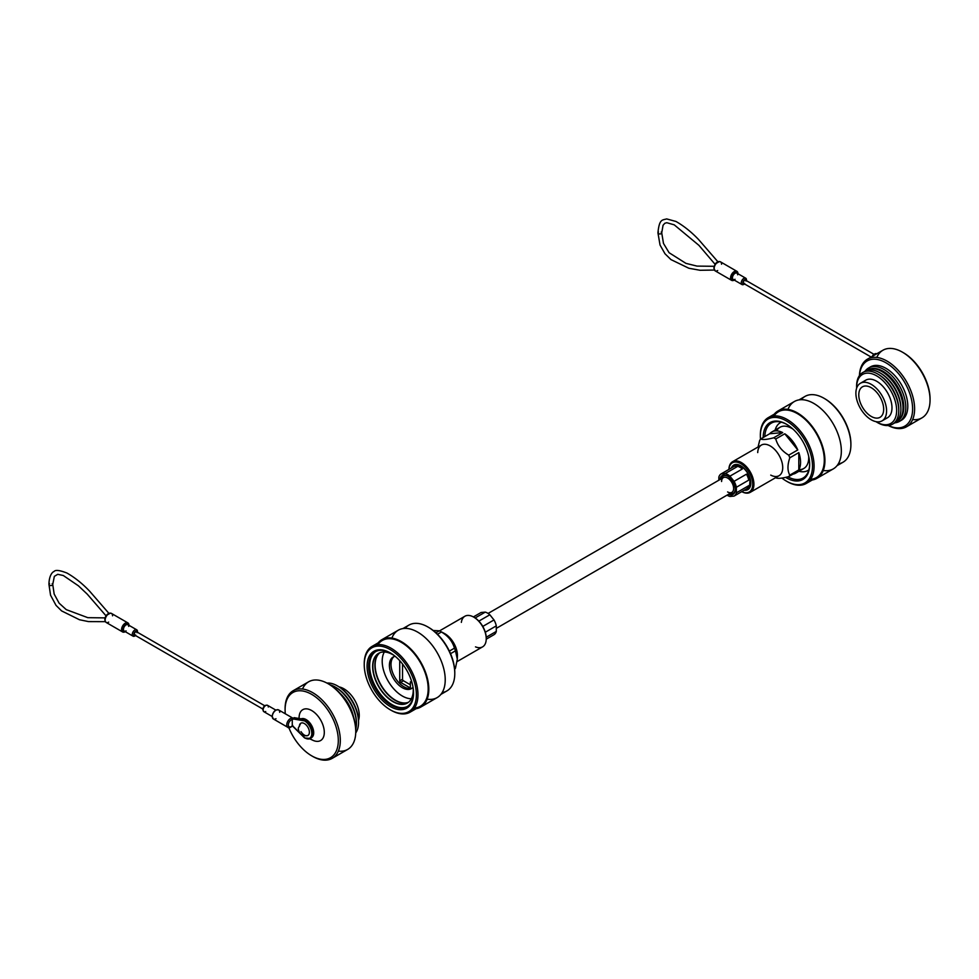 <?xml version="1.0" encoding="UTF-8"?>
<svg xmlns="http://www.w3.org/2000/svg" width="979" height="979" viewBox="0 0 979 979"><rect width="100%" height="100%" fill="white"/><g stroke="black" fill="none" stroke-linecap="round" stroke-linejoin="round"><path stroke-width="1.47" d="M727.605 491.935A8.517 4.919 -120 0 0 731.864 492.364A8.517 4.919 -120 0 0 733.173 485.535A8.517 4.919 -120 0 0 727.605 478.033A8.517 4.919 -120 0 0 723.346 477.617A8.517 4.919 -120 0 0 721.584 481.509M838.305 463.838A37.997 21.942 -120 0 0 843.029 462.223A37.997 21.942 -120 0 0 850.898 444.833A37.997 21.942 -120 0 0 824.037 398.294L824.832 398.759A36.859 21.281 60 0 1 850.898 443.903A36.859 21.281 60 0 1 850.898 444.356M824.832 398.759L824.037 398.294A37.997 21.942 -120 0 0 805.032 396.409A37.997 21.942 -120 0 0 801.263 399.701M781.915 478.07A36.859 21.281 -120 0 0 786.418 481.13A36.859 21.281 -120 0 0 812.497 466.077A36.859 21.281 -120 0 0 786.418 420.933A36.859 21.281 -120 0 0 760.353 435.985A36.859 21.281 -120 0 0 760.499 439.204M787.226 481.595L786.418 481.13L787.226 481.595A37.997 21.942 60 0 0 806.219 483.479L816.425 477.581A37.997 21.942 60 0 1 810.624 479.318M760.365 435.52A37.997 21.942 60 0 1 760.353 435.055A37.997 21.942 60 0 1 768.221 417.666A37.997 21.942 60 0 1 787.226 419.538A37.997 21.942 60 0 1 812.044 453.032A37.997 21.942 60 0 1 806.219 483.479M763.192 437.515A32.845 18.968 60 0 1 786.418 424.213A32.845 18.968 60 0 1 809.645 464.438A32.845 18.968 60 0 1 786.418 477.85A32.845 18.968 60 0 1 785.623 477.373M786.822 424.445A31.72 18.307 -120 0 0 771.366 423.099A31.72 18.307 -120 0 0 764.819 436.585M774.022 415.928A37.997 21.942 60 0 1 778.427 411.767A37.997 21.942 60 0 1 797.432 413.652A37.997 21.942 60 0 1 822.25 447.134A37.997 21.942 60 0 1 816.425 477.581M774.254 414.178A38.903 22.456 60 0 1 777.975 410.984A38.903 22.456 60 0 1 797.432 412.918A38.903 22.456 60 0 1 822.837 447.195A38.903 22.456 60 0 1 816.878 478.364A38.903 22.456 60 0 1 812.252 479.991M787.997 409.393A38.903 22.456 60 0 1 794.385 401.512A38.903 22.456 60 0 1 813.83 403.446A38.903 22.456 60 0 1 839.248 437.723A38.903 22.456 60 0 1 833.288 468.892A38.903 22.456 60 0 1 823.266 470.495M787.875 476.834A31.72 18.307 -120 0 0 803.086 478.033A31.72 18.307 -120 0 0 809.645 463.973M728.914 469.406A17.683 10.206 60 0 1 732.573 461.709A17.683 10.206 60 0 1 741.409 462.577A17.683 10.206 60 0 1 752.961 478.168A17.683 10.206 60 0 1 750.257 492.327A17.683 10.206 60 0 1 741.752 491.654A16.839 9.717 -120 0 0 752.704 483.663A16.839 9.717 -120 0 0 740.809 463.618A16.839 9.717 -120 0 0 728.951 469.382M731.423 467.95A14.147 8.162 60 0 1 733.736 465.111A14.147 8.162 60 0 1 740.809 465.808A14.147 8.162 60 0 1 750.049 478.278A14.147 8.162 60 0 1 747.883 489.61A14.147 8.162 60 0 1 744.273 490.198M757.722 452.579A17.683 10.206 60 0 1 761.381 445.078A17.683 10.206 60 0 1 770.216 445.947A17.683 10.206 60 0 1 781.768 461.525A17.683 10.206 60 0 1 779.064 475.696A17.683 10.206 60 0 1 770.742 475.109M758.064 446.987L759.667 440.428A23.79 13.743 60 0 1 760.707 438.959L769.714 433.746A23.79 13.743 60 0 1 771.844 431.972A23.79 13.743 60 0 1 782.71 432.596L773.704 437.797A23.79 13.743 60 0 1 774.732 438.347A23.79 13.743 60 0 1 775.76 438.984C777.693 445.788 782.025 451.172 788.756 455.149A23.79 13.743 60 0 1 789.796 457.817C787.373 465.001 787.373 470.777 789.796 475.133A23.79 13.743 60 0 1 788.756 476.602C782.001 478.388 777.669 478.78 775.76 477.764A23.79 13.743 60 0 1 775.613 477.691M776.653 430.87A23.79 13.743 60 0 1 780.006 427.26A23.79 13.743 60 0 1 791.901 428.435A23.79 13.743 60 0 1 793.027 429.132M808.691 456.263A23.79 13.743 60 0 1 803.808 468.476A23.79 13.743 60 0 1 798.999 469.577M808.874 469.834A27.583 15.921 60 0 1 807.859 470.507A27.583 15.921 60 0 1 798.986 471.254M775.76 438.984L784.779 433.783A23.79 13.743 60 0 1 797.775 449.948L784.779 433.783M788.756 455.149L797.775 449.948M789.796 457.817L798.803 452.604A23.79 13.743 60 0 1 798.803 469.932L798.803 452.604M789.796 475.133L798.803 469.932M788.756 476.602L797.775 471.401A23.79 13.743 60 0 1 795.646 473.187A23.79 13.743 60 0 1 791.24 474.301M773.704 437.797C766.973 439.571 762.641 439.963 760.707 438.959M782.71 432.596L769.714 433.746M775.184 430.038A27.583 15.921 60 0 1 780.275 422.732A27.583 15.921 60 0 1 781.364 422.194M719.981 479.563A10.867 6.278 60 0 1 727.605 476.112L727.605 476.112A10.867 6.278 60 0 1 735.29 489.427A10.867 6.278 60 0 1 728.486 494.309M727.911 476.296A10.01 5.788 -120 0 0 723.2 475.965A10.01 5.788 -120 0 0 721.315 478.792M745.557 489.463A14.061 8.113 -120 0 0 748.678 489.047M749.779 478.107A12.849 7.416 -120 0 0 749.743 477.972A12.849 7.416 -120 0 0 747.785 473.42A12.849 7.416 -120 0 0 744.75 469.32A12.849 7.416 -120 0 0 743.636 468.243L744.75 469.32M750.085 484.899A12.849 7.416 -120 0 0 750.085 479.355L749.424 487.934A14.061 8.113 -120 0 1 749.119 488.374L746.463 488.925A12.849 7.416 -120 0 0 748.764 485.657L749.424 487.934M727.054 495.141A12.849 7.416 -120 0 0 727.605 495.472A12.849 7.416 -120 0 0 729.906 496.463L734.066 496.096A12.849 7.416 -120 0 0 736.367 492.816L748.764 485.657M740.014 467.338A12.849 7.416 -120 0 0 737.713 466.347L740.369 465.796A14.061 8.113 -120 0 1 740.675 465.967A14.061 8.113 -120 0 1 740.981 466.151L742.315 469.014A12.849 7.416 -120 0 0 740.014 467.338M749.119 476.283A14.061 8.113 -120 0 1 749.424 477.067L748.764 480.114L736.367 487.273A12.849 7.416 -120 0 0 734.066 481.338L746.463 474.179L749.119 476.283L747.785 473.42M748.764 480.114A12.849 7.416 -120 0 0 746.463 474.179M749.424 477.067L750.085 479.355L749.424 477.067M742.315 469.014L729.906 476.173A12.849 7.416 -120 0 0 725.304 473.518L737.713 466.347M740.981 466.151L743.636 468.243M718.843 480.212L718.843 477.152A12.849 7.416 -120 0 1 721.144 473.885L733.552 466.726L732.219 466.518L740.369 465.796M732.219 466.518A14.061 8.113 -120 0 0 731.913 466.959L731.692 467.791M746.463 488.925L734.066 496.096M739.035 465.588A12.849 7.416 -120 0 0 734.874 465.967M734.629 464.719A14.061 8.113 -120 0 0 733.161 466.31M729.832 493.538A10.01 5.788 -120 0 0 733.21 493.318A10.01 5.788 -120 0 0 735.278 489.072M729.906 476.173L734.066 481.338M721.144 473.885L725.304 473.518M736.367 487.273L736.367 492.816M912.648 419.563A39.038 22.541 -120 0 0 921.961 417.862A39.038 22.541 -120 0 0 930.05 399.983A39.038 22.541 -120 0 0 902.442 352.171L903.446 352.746A37.63 21.722 60 0 1 930.05 398.832A37.63 21.722 60 0 1 930.05 399.395M903.446 352.746L902.442 352.171A39.038 22.541 -120 0 0 882.923 350.237A39.038 22.541 -120 0 0 876.792 357.445M888.345 425.498A37.63 21.722 -120 0 0 912.575 407.533A37.63 21.722 -120 0 0 885.995 362.817A37.63 21.722 -120 0 0 859.489 375.532M859.415 375.642A39.038 22.541 60 0 1 867.48 359.146A39.038 22.541 60 0 1 886.998 361.08A39.038 22.541 60 0 1 912.501 395.492A39.038 22.541 60 0 1 906.517 426.783A39.038 22.541 60 0 1 888.21 425.51M899.774 419.171A29.419 16.986 -120 0 0 901.561 395.124A29.419 16.986 -120 0 0 882.997 371.249A29.419 16.986 -120 0 0 870.686 368.802M865.155 371.151A30.838 17.806 60 0 1 868.581 367.994A30.838 17.806 60 0 1 884 369.511A30.838 17.806 60 0 1 904.143 396.691A30.838 17.806 60 0 1 899.42 421.398A30.838 17.806 60 0 1 894.965 422.793M871.237 387.696A17.598 10.157 -120 0 0 862.438 386.827A17.598 10.157 -120 0 0 859.733 400.925A17.598 10.157 -120 0 0 871.237 416.43A17.598 10.157 -120 0 0 880.035 417.311A17.598 10.157 -120 0 0 882.728 403.201A17.598 10.157 -120 0 0 871.237 387.696M869.609 367.468A30.838 17.806 60 0 1 870.576 366.831A30.838 17.806 60 0 1 885.995 368.361A30.838 17.806 60 0 1 906.138 395.54A30.838 17.806 60 0 1 901.414 420.248A30.838 17.806 60 0 1 900.386 420.774M882.997 372.179A28.293 16.337 60 0 1 883.376 372.399A28.293 16.337 60 0 1 902.993 406.383A28.293 16.337 60 0 1 903.005 406.983M865.999 370.735A29.823 17.218 60 0 1 881.932 371.543A29.823 17.218 60 0 1 882.336 371.775A29.823 17.218 60 0 1 903.017 407.594A29.823 17.218 60 0 1 895.748 422.255M880.88 373.403A28.293 16.337 60 0 1 881.259 373.623A28.293 16.337 60 0 1 900.876 407.607A28.293 16.337 60 0 1 900.876 408.206M863.882 371.959A29.823 17.218 60 0 1 879.815 372.766A29.823 17.218 60 0 1 880.219 372.999A29.823 17.218 60 0 1 900.9 408.818A29.823 17.218 60 0 1 893.631 423.479M878.75 374.627A28.293 16.337 60 0 1 879.142 374.847A28.293 16.337 60 0 1 898.759 408.83A28.293 16.337 60 0 1 898.759 409.43M856.625 387.243A29.823 17.218 60 0 1 856.613 386.632A29.823 17.218 60 0 1 877.698 373.99A29.823 17.218 60 0 1 878.102 374.223A29.823 17.218 60 0 1 898.771 410.042A29.823 17.218 60 0 1 877.698 422.683A29.823 17.218 60 0 1 877.294 422.451A29.823 17.218 60 0 1 876.903 422.206M856.637 388.161A28.293 16.337 60 0 1 856.637 387.843A28.293 16.337 60 0 1 876.633 375.85A28.293 16.337 60 0 1 896.642 410.495A28.293 16.337 60 0 1 876.633 422.047A28.293 16.337 60 0 1 876.254 421.827A28.293 16.337 60 0 1 875.972 421.655M871.237 384.343A21.697 12.531 60 0 1 885.408 403.47A21.697 12.531 60 0 1 882.079 420.86A21.697 12.531 60 0 1 871.237 419.783A21.697 12.531 60 0 1 857.053 400.656A21.697 12.531 60 0 1 860.382 383.278A21.697 12.531 60 0 1 871.237 384.343M863.429 382.299A21.697 12.531 60 0 1 865.779 380.158A21.697 12.531 60 0 1 876.633 381.235A21.697 12.531 60 0 1 890.817 400.35A21.697 12.531 60 0 1 887.488 417.739A21.697 12.531 60 0 1 884.441 418.706M721.547 264.22A5.238 3.023 120 0 0 720.471 261.834A5.238 3.023 120 0 0 719.345 261.589L716.359 263.314A5.238 3.023 120 0 0 714.156 268.503A5.238 3.023 120 0 0 715.233 270.902A5.238 3.023 120 0 0 716.371 271.134L717.668 270.534M744.664 283.384A1.897 1.089 -60 0 1 743.71 283.482A1.897 1.089 -60 0 1 743.416 281.964A1.897 1.089 -60 0 1 744.664 280.288A1.897 1.089 -60 0 1 745.606 280.202A1.897 1.089 -60 0 1 745.998 281.071M714.156 267.573A4.1 2.374 -60 0 1 715.882 263.51L716.359 263.314M719.345 261.589A1.126 0.857 -94 0 0 718.941 261.491L718.941 261.491A1.126 0.857 -94 0 0 718.488 261.711M390.303 706.544A32.845 18.968 60 0 1 367.076 666.32A32.845 18.968 60 0 1 390.303 652.907L390.303 652.907A32.845 18.968 60 0 1 413.53 693.132A32.845 18.968 60 0 1 390.303 706.544M390.707 653.14A31.72 18.307 -120 0 0 375.251 651.794A31.72 18.307 -120 0 0 370.392 677.211A31.72 18.307 -120 0 0 391.111 705.161A31.72 18.307 -120 0 0 406.97 706.728A31.72 18.307 -120 0 0 413.53 692.667M391.111 710.289L390.303 709.824A36.859 21.281 -120 0 0 416.381 694.772A36.859 21.281 -120 0 0 390.303 649.628A36.859 21.281 -120 0 0 364.237 664.68A36.859 21.281 -120 0 0 390.303 709.824L391.111 710.289A37.997 21.942 60 0 0 410.103 712.174A37.997 21.942 60 0 0 415.928 681.727A37.997 21.942 60 0 0 391.111 648.245A37.997 21.942 60 0 0 372.106 646.36A37.997 21.942 60 0 0 364.237 663.75A37.997 21.942 60 0 0 364.237 664.215M442.19 692.532A37.997 21.942 -120 0 0 446.913 690.917A37.997 21.942 -120 0 0 454.782 673.528A37.997 21.942 -120 0 0 427.921 626.988L428.716 627.453A36.859 21.281 60 0 1 454.782 672.597A36.859 21.281 60 0 1 454.782 673.05M428.716 627.453L427.921 626.988A37.997 21.942 -120 0 0 408.916 625.104A37.997 21.942 -120 0 0 405.147 628.396M379.754 652.76A28.721 16.582 -120 0 0 376.744 676.073A28.721 16.582 -120 0 0 395.186 700.352A28.721 16.582 -120 0 0 408.378 702.347M379.889 652.712A28.721 16.582 -120 0 0 377.025 676.048A28.721 16.582 -120 0 0 395.43 700.218A28.721 16.582 -120 0 0 408.488 702.261M427.15 699.19A38.903 22.456 -120 0 0 437.172 697.586A38.903 22.456 -120 0 0 443.132 666.418A38.903 22.456 -120 0 0 417.715 632.14A38.903 22.456 -120 0 0 398.269 630.207A38.903 22.456 -120 0 0 391.881 638.088M416.136 708.686A38.903 22.456 -120 0 0 420.762 707.058A38.903 22.456 -120 0 0 426.722 675.889A38.903 22.456 -120 0 0 401.317 641.612A38.903 22.456 -120 0 0 381.859 639.679A38.903 22.456 -120 0 0 378.139 642.873M414.509 708.013A37.997 21.942 -120 0 0 420.309 706.275A37.997 21.942 -120 0 0 426.134 675.828A37.997 21.942 -120 0 0 401.317 642.346A37.997 21.942 -120 0 0 382.312 640.462A37.997 21.942 -120 0 0 377.906 644.623M375.74 651.537A31.72 18.307 -120 0 0 371.482 677.089A31.72 18.307 -120 0 0 392.065 704.611A31.72 18.307 -120 0 0 407.435 706.446M394.109 655.465A28.721 16.582 -120 0 0 392.946 654.755A28.721 16.582 -120 0 0 378.592 653.336A28.721 16.582 -120 0 0 374.186 676.342A28.721 16.582 -120 0 0 392.946 701.649A28.721 16.582 -120 0 0 407.301 703.069A28.721 16.582 -120 0 0 413.224 688.567M378.714 653.262A28.721 16.582 -120 0 0 374.455 676.318A28.721 16.582 -120 0 0 393.191 701.515A28.721 16.582 -120 0 0 407.423 702.995M412.196 688.078A18.246 10.536 60 0 1 403.911 686.769A18.246 10.536 60 0 1 392.224 671.423A18.246 10.536 60 0 1 394.023 656.591M395.124 656.273A18.246 10.536 -120 0 0 393.191 656.995A18.246 10.536 -120 0 0 390.388 671.618A18.246 10.536 -120 0 0 402.308 687.699A18.246 10.536 -120 0 0 411.437 688.604A18.246 10.536 -120 0 0 413.028 687.282M384.343 651.99A28.44 16.41 -120 0 0 388.1 681.005A28.44 16.41 -120 0 0 411.339 698.749M399.726 660.654L399.726 680.846A1.248 0.722 -120 0 0 400.607 682.375L409.491 687.503A1.248 0.722 -120 0 0 410.372 686.989L410.372 681.959L412.073 682.938M402.528 663.982L402.528 679.23A1.248 0.722 -120 0 0 403.409 680.748L410.372 684.774M411.584 681.249L410.372 681.959M475.5 646.874A17.683 10.206 -120 0 0 482.574 646.874A17.683 10.206 -120 0 0 486.233 638.785A17.683 10.206 -120 0 0 473.738 617.125L474.338 617.468A16.839 9.717 60 0 1 486.233 638.088A16.839 9.717 60 0 1 486.233 638.43M474.338 617.468L473.738 617.125A17.683 10.206 -120 0 0 464.89 616.244A17.683 10.206 -120 0 0 461.354 622.375M457.291 657.472A17.683 10.206 -120 0 0 457.413 656.003A17.683 10.206 -120 0 0 444.919 633.756A17.683 10.206 -120 0 0 444.405 633.474A17.683 10.206 -120 0 0 443.866 633.193M457.413 656.003L457.303 659.161L455.468 650.827A23.79 13.743 -120 0 0 454.44 648.171C452.506 641.367 448.174 635.983 441.443 632.006A23.79 13.743 -120 0 0 440.415 631.369A23.79 13.743 -120 0 0 439.718 630.99A23.79 13.743 -120 0 0 439.375 630.806L435.936 632.801M457.303 659.161L455.468 668.155L454.574 668.669M454.648 669.379A23.79 13.743 -120 0 0 455.468 668.155M455.468 650.827L450.536 653.678M454.44 648.171L449.361 651.096M441.443 632.006L437.503 634.282M433.232 630.5L439.375 630.806M475.121 617.957L485.241 612.12A12.849 7.416 60 0 1 487.542 613.099A12.849 7.416 60 0 1 489.843 614.775L478.853 621.114M486.208 637.243L496.292 631.418A12.849 7.416 60 0 1 493.991 634.698L486.233 639.177M485.241 612.12L481.081 612.487L473.383 616.929M482.782 626.413L493.991 619.952A12.849 7.416 60 0 1 496.292 625.875L485.303 632.226M493.991 619.952L489.843 614.775M496.292 631.418L496.292 625.875M288.842 727.654A37.63 21.722 -120 0 0 311.701 755.837A37.63 21.722 -120 0 0 338.306 740.467A37.63 21.722 -120 0 0 311.701 694.38A37.63 21.722 -120 0 0 285.097 709.751A37.63 21.722 -120 0 0 285.305 713.789M312.705 756.412L311.701 755.837L312.705 756.412A39.038 22.541 60 0 0 332.224 758.346A39.038 22.541 60 0 0 338.208 727.054A39.038 22.541 60 0 0 312.705 692.655A39.038 22.541 60 0 0 293.174 690.721A39.038 22.541 60 0 0 285.097 708.588A39.038 22.541 60 0 0 285.097 709.175M338.355 751.126A39.038 22.541 -120 0 0 347.667 749.424A39.038 22.541 -120 0 0 355.756 731.558A39.038 22.541 -120 0 0 328.149 683.734L329.14 684.309A37.63 21.722 60 0 1 355.756 730.395A37.63 21.722 60 0 1 355.744 730.97M329.14 684.309L328.149 683.734A39.038 22.541 -120 0 0 308.618 681.8A39.038 22.541 -120 0 0 302.499 689.02M312.362 736.942A10.757 6.204 -120 0 0 312.827 728.143A10.757 6.204 -120 0 0 306.097 719.565A10.757 6.204 -120 0 0 301.128 718.831M311.701 739.659A17.83 10.292 -120 0 0 312.986 740.332A17.83 10.292 -120 0 0 324.282 731.631A17.83 10.292 -120 0 0 311.701 710.558A17.83 10.292 -120 0 0 299.158 716.383A17.83 10.292 -120 0 0 299.109 718.488M351.999 712.479A29.823 17.218 -120 0 0 342.785 696.522M353.419 716.481A28.293 16.337 -120 0 0 340.031 693.291M355.744 729.367A29.823 17.218 -120 0 0 356.405 723.175A29.823 17.218 -120 0 0 335.724 687.356A29.823 17.218 -120 0 0 335.332 687.123A29.823 17.218 -120 0 0 330.033 684.847M356.393 722.563A28.293 16.337 -120 0 0 356.393 721.964A28.293 16.337 -120 0 0 336.764 687.98A28.293 16.337 -120 0 0 336.384 687.76M355.732 732.941A29.823 17.218 -120 0 0 358.534 721.951A29.823 17.218 -120 0 0 337.853 686.132A29.823 17.218 -120 0 0 337.449 685.9A29.823 17.218 -120 0 0 326.937 683.073M358.51 721.339A28.293 16.337 -120 0 0 358.51 720.74A28.293 16.337 -120 0 0 338.893 686.756A28.293 16.337 -120 0 0 338.514 686.536M358.498 720.409A21.697 12.531 -120 0 0 343.91 688.8A21.697 12.531 -120 0 0 339.162 686.928M299.39 726.442A7.073 4.087 60 0 1 300.761 723.261A7.073 4.087 60 0 1 306.231 725.035A7.073 4.087 60 0 1 309.388 732.219A7.073 4.087 60 0 1 307.822 735.51A7.073 4.087 60 0 1 301.006 731.631M109.501 613.307A1.126 0.857 86 0 1 110.346 613.184L106.895 615.106A4.1 2.374 -60 0 0 105.181 619.597M290.861 726.785A5.238 3.023 -60 0 1 287.814 727.324A5.238 3.023 -60 0 1 286.737 724.925A5.238 3.023 -60 0 1 292.268 718.023L306.17 719.957A10.328 5.96 60 0 1 313.402 732.781M107.372 614.91A5.238 3.023 120 0 0 105.157 620.099A5.238 3.023 120 0 0 106.246 622.497A5.238 3.023 120 0 0 107.372 622.73L108.681 622.13M135.665 634.979A1.897 1.089 -60 0 1 134.723 635.077A1.897 1.089 -60 0 1 134.429 633.56A1.897 1.089 -60 0 1 135.665 631.883A1.897 1.089 -60 0 1 136.619 631.798A1.897 1.089 -60 0 1 137.011 632.667M292.268 718.023L292.268 725.463L299.831 733.063M293.064 718.158L305.693 719.675A10.891 6.29 -120 0 1 312.815 729.282A10.891 6.29 -120 0 1 311.138 738.007A10.891 6.29 -120 0 1 310.735 738.215M304.64 737.97L310.343 738.472A10.891 6.29 60 0 0 312.02 729.747A10.891 6.29 60 0 0 304.897 720.14L304.567 720.874L292.525 718.855M305.999 719.663C313.561 726.296 315.287 732.414 311.138 738.007L310.343 738.472A10.891 6.29 60 0 1 304.897 737.933L304.567 737.738A10.328 5.96 -120 0 0 311.799 733.479A10.328 5.96 -120 0 0 304.567 720.874M737.933 273.704A4.662 2.692 120 0 0 734.458 272.382A4.662 2.692 120 0 0 731.362 277.975A4.662 2.692 120 0 0 734.25 280.08M734.274 280.092A5.238 3.023 -60 0 1 731.643 280.361A5.238 3.023 -60 0 1 730.554 277.975A5.238 3.023 -60 0 1 732.843 272.7A5.238 3.023 -60 0 1 736.869 271.305A5.238 3.023 -60 0 1 737.958 273.692M737.652 274.793A3.683 2.129 120 0 0 736.893 273.117A3.683 2.129 120 0 0 734.066 274.096A3.683 2.129 120 0 0 732.451 277.803A3.683 2.129 120 0 0 733.222 279.48A3.683 2.129 120 0 0 735.058 279.296M733.883 279.859A4.246 2.447 -60 0 1 731.656 277.803A4.246 2.447 -60 0 1 734.262 272.86A4.246 2.447 -60 0 1 737.554 273.496M872.032 356.527L876.694 353.823A3.683 2.129 120 0 0 876.535 353.737A3.683 2.129 120 0 0 872.705 356.123M872.326 356.356A2.545 1.468 -60 0 1 874.259 354.214M746.463 280.692A2.545 1.468 120 0 0 744.615 279.786A2.545 1.468 120 0 0 742.865 282.882A2.545 1.468 120 0 0 744.566 283.971M744.297 284.081A3.683 2.129 -60 0 1 742.021 284.559A3.683 2.129 -60 0 1 741.262 282.882A3.683 2.129 -60 0 1 742.865 279.174A3.683 2.129 -60 0 1 745.704 278.195A3.683 2.129 -60 0 1 746.463 279.872M661.18 232.096A1.897 1.089 180 0 1 661.731 232.867A1.897 1.089 180 0 1 660.556 233.883A1.897 1.089 180 0 1 658.5 233.638A1.897 1.089 180 0 1 657.937 232.867A1.897 1.089 180 0 1 658.524 232.072M402.528 679.23L399.726 680.846M403.409 680.748L400.607 682.375M410.372 686.989L409.491 687.503M128.947 625.312A4.662 2.692 120 0 0 125.471 623.978A4.662 2.692 120 0 0 122.363 629.57A4.662 2.692 120 0 0 125.263 631.675M125.288 631.688A5.238 3.023 -60 0 1 122.644 631.969A5.238 3.023 -60 0 1 121.567 629.57A5.238 3.023 -60 0 1 123.856 624.296A5.238 3.023 -60 0 1 127.882 622.901A5.238 3.023 -60 0 1 128.971 625.3M128.665 626.389A3.683 2.129 120 0 0 127.906 624.712A3.683 2.129 120 0 0 125.067 625.691A3.683 2.129 120 0 0 123.464 629.399A3.683 2.129 120 0 0 124.223 631.076A3.683 2.129 120 0 0 126.071 630.892M124.884 631.455A4.246 2.447 -60 0 1 122.669 629.399A4.246 2.447 -60 0 1 125.275 624.455A4.246 2.447 -60 0 1 128.567 625.091M279.688 712.308A5.238 3.023 120 0 0 278.611 709.922A5.238 3.023 120 0 0 274.573 711.317A5.238 3.023 120 0 0 272.284 716.591A5.238 3.023 120 0 0 273.374 718.978A5.238 3.023 120 0 0 275.992 718.721M112.561 615.828A5.238 3.023 120 0 0 111.484 613.429A5.238 3.023 120 0 0 110.346 613.184M268.307 707.009A3.683 2.129 120 0 0 267.548 705.333A3.683 2.129 120 0 0 264.709 706.312A3.683 2.129 120 0 0 263.106 710.02A3.683 2.129 120 0 0 263.865 711.696A3.683 2.129 120 0 0 265.713 711.513M137.464 632.287A2.545 1.468 120 0 0 135.616 631.382A2.545 1.468 120 0 0 133.866 634.478A2.545 1.468 120 0 0 135.567 635.567M135.31 635.677A3.683 2.129 -60 0 1 133.034 636.154A3.683 2.129 -60 0 1 132.275 634.478A3.683 2.129 -60 0 1 133.878 630.77A3.683 2.129 -60 0 1 136.705 629.791A3.683 2.129 -60 0 1 137.476 631.479M49.537 583.668A1.897 1.089 0 0 0 48.95 584.463A1.897 1.089 0 0 0 49.501 585.234A1.897 1.089 0 0 0 51.569 585.479A1.897 1.089 0 0 0 52.744 584.463A1.897 1.089 0 0 0 52.181 583.692M272.284 716.126A4.662 2.692 -60 0 1 275.784 710.301M301.593 734.801L304.567 737.738M292.66 719.516A4.1 2.374 120 0 0 288.34 724.925A4.1 2.374 120 0 0 292.66 725.353M263.106 709.09A2.545 1.468 -60 0 1 265.272 705.81M496.292 628.371L731.864 492.364M488.08 613.441L723.346 477.617M850.898 443.903L850.898 444.833M816.878 478.364L833.288 468.892M836.996 465.698L843.029 462.223M799.011 399.897L805.032 396.409M777.975 410.984L794.385 401.512M768.221 417.666L778.427 411.767M760.353 435.985L760.353 435.055M750.257 492.327L779.064 475.696M807.859 470.507L808.838 469.944M795.646 473.187L803.808 468.476M771.844 431.972L780.006 427.26M780.275 422.732L781.254 422.157M732.573 461.709L761.381 445.078M930.05 398.832L930.05 399.983M906.517 426.783L921.961 417.862M899.42 421.398L901.414 420.248M883.376 372.399L882.336 371.775M902.993 406.383L903.017 407.594M881.259 373.623L880.219 372.999M900.876 407.607L900.9 408.818M879.142 374.847L878.102 374.223M898.759 408.83L898.771 410.042M882.079 420.86L887.488 417.739M860.382 383.278L865.779 380.158M876.254 421.827L877.294 422.451M856.637 387.843L856.613 386.632M868.581 367.994L870.576 366.831M867.48 359.146L882.923 350.237M738.129 273.924L736.869 271.305L720.471 261.834L718.941 261.491L715.857 263.204L717.68 261.687L715.857 263.204L713.826 268.038L715.233 270.902L731.643 280.361L734.446 280.19M746.757 280.863L745.704 278.195L736.893 273.117M718.121 262.029L698.578 239.525C691.37 231.974 683.844 225.953 675.999 221.474L666.662 218.917C662.391 220.251 659.308 218.672 657.937 232.867L660.042 245.044L664.998 253.769L670.933 259.582L688.861 268.246L700.046 270.277L714.364 270.057M745.606 280.202L873.696 354.153M743.71 283.482L871.126 357.041M733.222 279.48L742.021 284.559L744.86 284.143M715.037 264.257L698.933 245.362L674.237 224.84L666.797 222.71L664.802 223.285L663.052 225.28L661.731 232.867L663.481 243.416L669.085 252.717L685.949 263.363L697.011 266.104L714.095 266.288M454.782 672.597L454.782 673.528M446.913 690.917L440.88 694.405M437.172 697.586L420.762 707.058M420.309 706.275L410.103 712.174M382.312 640.462L372.106 646.36M398.269 630.207L381.859 639.679M408.916 625.104L402.895 628.591M364.237 664.68L364.237 663.75M486.233 638.088L486.233 638.785M482.574 646.874L457.083 661.596M444.405 633.474L439.718 630.99M464.89 616.244L439.534 630.892M355.756 730.395L355.756 731.558M309.633 738.79L312.986 740.332M347.667 749.424L332.224 758.346M336.764 687.98L335.724 687.356M356.393 721.964L356.405 723.175M338.893 686.756L337.853 686.132M358.51 720.74L358.534 721.951M308.618 681.8L293.174 690.721M298.962 718.464L299.158 716.383M285.097 709.751L285.097 708.588M307.822 735.51C302.315 736.624 299.109 734.213 298.216 728.29L300.761 723.261M129.13 625.52L127.882 622.901L111.484 613.429L109.954 613.087L106.87 614.8L108.681 613.282L106.87 614.8C104.41 617.835 104.202 620.392 106.246 622.497L122.644 631.969L125.459 631.785M292.501 725.88C290.114 727.85 288.56 728.327 287.814 727.324L273.374 718.978L272.125 716.359C273.104 711.574 275.258 709.42 278.611 709.922L292.978 718.219M272.125 716.469L263.865 711.696L262.776 709.555C263.375 706.251 264.966 704.843 267.548 705.333L275.809 710.093M124.223 631.076L133.034 636.154L135.873 635.738M137.77 632.458L136.705 629.791L127.906 624.712M105.377 621.665L88.526 621.604L79.483 619.744L61.604 610.908L56.023 605.377L50.553 595.208L48.95 584.463C49.036 575.126 52.731 571.797 53.98 571.565C55.326 569.668 59.67 570.17 67.013 573.07C74.845 577.549 82.371 583.557 89.578 591.12L109.134 613.637M134.723 635.077L262.813 709.029M136.619 631.798L264.709 705.749M105.108 617.884L87.829 617.676L66.242 609.623L59.107 603.162L54.163 594.045L52.744 584.463L54.347 576.362L57.749 574.306L63.329 575.53L78.442 585.834L87.253 594.155L106.05 615.852M305.913 719.638L294.067 717.644M304.604 737.946L292.44 725.941"/></g></svg>
